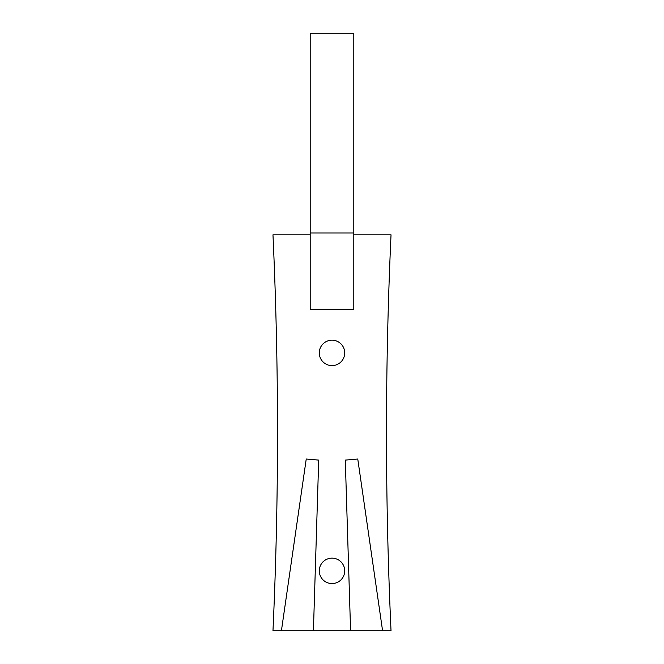 <?xml version="1.0" encoding="UTF-8"?>
<svg xmlns="http://www.w3.org/2000/svg" width="664" height="664" viewBox="0 0 664 664"><rect width="100%" height="100%" fill="white"/><g stroke="black" fill="none" stroke-linecap="round" stroke-linejoin="round"><path stroke-width="1" d="M332 583.573A12.716 12.716 0 0 1 319.284 570.857A12.716 12.716 0 0 1 332 558.142A12.716 12.716 0 0 1 344.716 570.857A12.716 12.716 0 0 1 332 583.573M332 365.607A12.716 12.716 0 0 1 319.284 352.891A12.716 12.716 0 0 1 332 340.175A12.716 12.716 0 0 1 344.716 352.891A12.716 12.716 0 0 1 332 365.607M310.204 234.824L272.97 234.824A4318.432 4318.432 0 0 1 272.97 630.8L391.03 630.8A4318.432 4318.432 0 0 1 391.03 234.824L353.796 234.824M313.416 630.8L318.703 460.102L306.237 459.015L281.411 630.8M382.588 630.8L357.763 459.015L345.297 460.102L350.584 630.8M353.796 233.006L353.796 33.2L310.204 33.2L310.204 309.291L353.796 309.291L353.796 233.006L310.204 233.006"/></g></svg>
